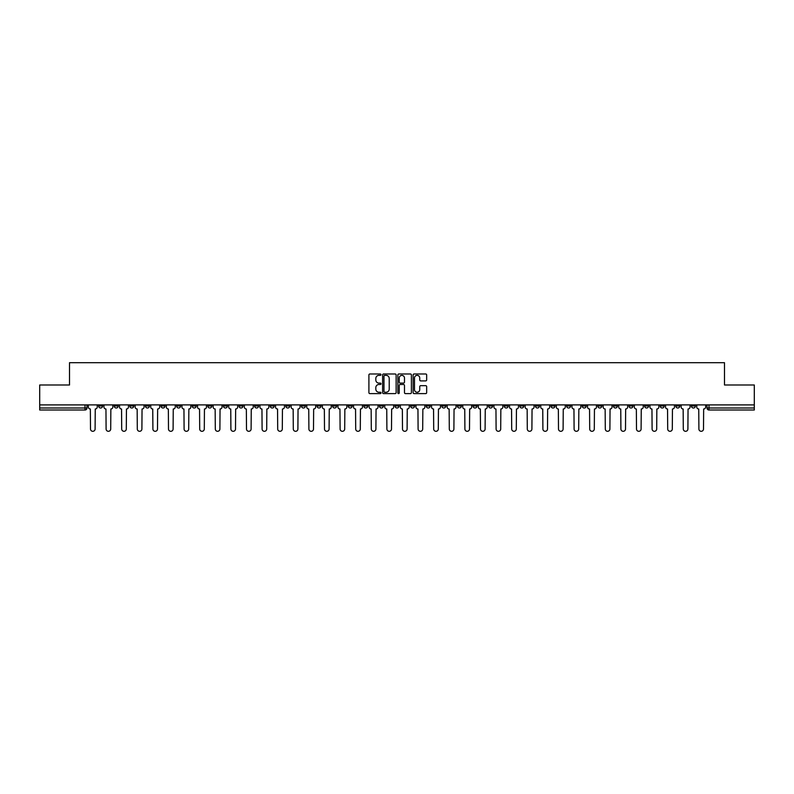 <?xml version="1.0" encoding="UTF-8"?>
<svg xmlns="http://www.w3.org/2000/svg" width="794" height="794" viewBox="0 0 794 794"><rect width="100%" height="100%" fill="white"/><g stroke="black" fill="none" stroke-linecap="round" stroke-linejoin="round"><path stroke-width="1.19" d="M381.001 374.669A0.685 0.685 0 0 0 380.316 373.984L369.885 373.984A0.983 0.983 0 0 0 368.902 374.967L368.902 392.633A0.983 0.983 0 0 0 369.885 393.616L380.316 393.616A0.685 0.685 0 0 0 381.001 392.931A0.685 0.685 0 0 0 380.316 392.246L378.966 392.246A3.136 3.136 0 0 1 375.82 389.1L375.82 387.631A3.136 3.136 0 0 1 378.966 384.485L380.316 384.485A0.685 0.685 0 0 0 381.001 383.8A0.685 0.685 0 0 0 380.316 383.115L378.966 383.115A3.136 3.136 0 0 1 375.82 379.969L375.82 378.5A3.136 3.136 0 0 1 378.966 375.354L380.316 375.354A0.685 0.685 0 0 0 381.001 374.669M613.405 404.9L613.405 406.002L617.404 406.002A2.005 2.005 0 0 1 615.4 407.997A2.005 2.005 0 0 1 613.405 406.002L613.405 404.9M535.404 404.9L535.404 406.002L539.404 406.002A2.005 2.005 0 0 1 537.399 407.997A2.005 2.005 0 0 1 535.404 406.002L535.404 404.9M519.802 406.002L519.802 404.9L519.802 406.002A2.005 2.005 0 0 0 521.797 407.997A2.005 2.005 0 0 1 519.802 406.002L523.802 406.002A2.005 2.005 0 0 1 521.797 407.997M488.598 404.9L488.598 406.002L492.598 406.002A2.005 2.005 0 0 1 490.603 407.997A2.005 2.005 0 0 1 488.598 406.002L488.598 404.9M472.996 406.002L472.996 404.9L472.996 406.002A2.005 2.005 0 0 0 475.001 407.997A2.005 2.005 0 0 1 472.996 406.002L476.996 406.002A2.005 2.005 0 0 1 475.001 407.997M457.404 406.002L457.404 404.9L457.404 406.002A2.005 2.005 0 0 0 459.398 407.997A2.005 2.005 0 0 1 457.404 406.002L461.403 406.002A2.005 2.005 0 0 1 459.398 407.997A2.005 2.005 0 0 0 461.403 406.002A2.005 2.005 0 0 1 459.398 407.997M410.597 406.002L410.597 404.9L410.597 406.002A2.005 2.005 0 0 0 412.602 407.997A2.005 2.005 0 0 1 410.597 406.002L414.597 406.002A2.005 2.005 0 0 1 412.602 407.997M394.995 404.9L394.995 406.002L399.005 406.002A2.005 2.005 0 0 1 397 407.997A2.005 2.005 0 0 1 394.995 406.002L394.995 404.9M379.403 404.9L379.403 406.002L383.403 406.002A2.005 2.005 0 0 1 381.398 407.997A2.005 2.005 0 0 1 379.403 406.002L379.403 404.9M363.801 404.9L363.801 406.002L367.801 406.002A2.005 2.005 0 0 1 365.796 407.997A2.005 2.005 0 0 1 363.801 406.002L363.801 404.9M348.199 406.002L348.199 404.9L348.199 406.002A2.005 2.005 0 0 0 350.204 407.997A2.005 2.005 0 0 1 348.199 406.002L352.199 406.002A2.005 2.005 0 0 1 350.204 407.997M317.005 404.9L317.005 406.002L321.004 406.002A2.005 2.005 0 0 1 318.999 407.997A2.005 2.005 0 0 1 317.005 406.002L317.005 404.9M301.402 406.002L301.402 404.9L301.402 406.002A2.005 2.005 0 0 0 303.397 407.997A2.005 2.005 0 0 1 301.402 406.002L305.402 406.002A2.005 2.005 0 0 1 303.397 407.997A2.005 2.005 0 0 0 305.402 406.002A2.005 2.005 0 0 1 303.397 407.997M207.8 404.9L207.8 406.002L211.8 406.002A2.005 2.005 0 0 1 209.805 407.997A2.005 2.005 0 0 1 207.8 406.002L207.8 404.9M192.198 404.9L192.198 406.002L196.197 406.002A2.005 2.005 0 0 1 194.202 407.997A2.005 2.005 0 0 1 192.198 406.002L192.198 404.9M176.596 404.9L176.596 406.002L180.595 406.002A2.005 2.005 0 0 1 178.6 407.997A2.005 2.005 0 0 1 176.596 406.002L176.596 404.9M145.401 404.9L145.401 406.002L149.401 406.002A2.005 2.005 0 0 1 147.396 407.997A2.005 2.005 0 0 1 145.401 406.002L145.401 404.9M129.799 404.9L129.799 406.002L133.799 406.002A2.005 2.005 0 0 1 131.804 407.997A2.005 2.005 0 0 1 129.799 406.002L129.799 404.9M425.683 380.902A0.983 0.983 0 0 0 426.666 379.919L426.666 374.967A0.983 0.983 0 0 0 425.683 373.984L414.101 373.984A0.983 0.983 0 0 0 413.118 374.967L413.118 392.633A0.983 0.983 0 0 0 414.101 393.616L425.683 393.616A0.983 0.983 0 0 0 426.666 392.633L426.666 386.648A0.983 0.983 0 0 0 425.683 385.666L420.731 385.666A0.983 0.983 0 0 0 419.748 386.648L419.748 389.616A2.63 2.63 0 0 1 417.118 392.246A2.63 2.63 0 0 1 414.498 389.616L414.498 377.984A2.63 2.63 0 0 1 417.118 375.354A2.63 2.63 0 0 1 419.748 377.984L419.748 379.919A0.983 0.983 0 0 0 420.731 380.902L425.683 380.902M39.7 404.9L39.7 385.001L69.505 385.001L69.505 362.699L724.495 362.699L724.495 385.001L754.3 385.001L754.3 404.9L39.7 404.9L39.7 407.997L87.003 407.997L87.003 404.9L87.003 407.997A2.005 2.005 0 0 1 84.998 410.002L39.7 410.002L39.7 407.997M396.137 374.967A0.983 0.983 0 0 0 395.164 373.984L383.581 373.984A0.983 0.983 0 0 0 382.599 374.967L382.599 392.633A0.983 0.983 0 0 0 383.581 393.616L395.164 393.616A0.983 0.983 0 0 0 396.137 392.633L396.137 374.967M398.836 373.984L410.419 373.984A0.983 0.983 0 0 1 411.401 374.967L411.401 392.633A0.983 0.983 0 0 1 410.419 393.616L405.466 393.616A0.983 0.983 0 0 1 404.483 392.633L404.483 385.467A0.983 0.983 0 0 0 403.501 384.485L400.216 384.485A0.983 0.983 0 0 0 399.233 385.467L399.233 392.931A0.685 0.685 0 0 1 398.548 393.616A0.685 0.685 0 0 1 397.863 392.931L397.863 374.967A0.983 0.983 0 0 1 398.836 373.984M706.997 404.9L706.997 407.997L754.3 407.997L754.3 410.002L709.002 410.002A2.005 2.005 0 0 1 706.997 407.997A2.005 2.005 0 0 0 709.002 410.002L709.002 404.9M754.3 404.9L754.3 407.997M695.395 404.9L695.395 406.002A2.005 2.005 0 0 1 693.4 407.997A2.005 2.005 0 0 1 691.395 406.002L695.395 406.002A2.005 2.005 0 0 1 693.4 407.997A2.005 2.005 0 0 0 695.395 406.002L695.395 404.9M691.395 404.9L691.395 406.002M679.803 404.9L679.803 406.002A2.005 2.005 0 0 1 677.798 407.997A2.005 2.005 0 0 1 675.803 406.002A2.005 2.005 0 0 0 677.798 407.997M675.803 404.9L675.803 406.002L679.803 406.002M664.201 404.9L664.201 406.002A2.005 2.005 0 0 1 662.196 407.997A2.005 2.005 0 0 1 660.201 406.002L664.201 406.002A2.005 2.005 0 0 1 662.196 407.997A2.005 2.005 0 0 0 664.201 406.002M660.201 404.9L660.201 406.002M648.599 404.9L648.599 406.002A2.005 2.005 0 0 1 646.604 407.997A2.005 2.005 0 0 1 644.599 406.002A2.005 2.005 0 0 0 646.604 407.997M644.599 404.9L644.599 406.002L648.599 406.002M632.997 404.9L632.997 406.002A2.005 2.005 0 0 1 631.002 407.997A2.005 2.005 0 0 1 628.997 406.002L632.997 406.002M628.997 404.9L628.997 406.002M617.404 404.9L617.404 406.002A2.005 2.005 0 0 1 615.4 407.997A2.005 2.005 0 0 0 617.404 406.002M601.802 404.9L601.802 406.002A2.005 2.005 0 0 1 599.798 407.997A2.005 2.005 0 0 1 597.803 406.002L601.802 406.002M597.803 404.9L597.803 406.002M586.2 404.9L586.2 406.002A2.005 2.005 0 0 1 584.195 407.997A2.005 2.005 0 0 1 582.201 406.002L586.2 406.002M582.201 404.9L582.201 406.002M570.598 404.9L570.598 406.002A2.005 2.005 0 0 1 568.603 407.997A2.005 2.005 0 0 1 566.598 406.002A2.005 2.005 0 0 0 568.603 407.997M566.598 404.9L566.598 406.002L570.598 406.002M554.996 404.9L554.996 406.002A2.005 2.005 0 0 1 553.001 407.997A2.005 2.005 0 0 1 550.996 406.002L554.996 406.002M550.996 404.9L550.996 406.002M539.404 404.9L539.404 406.002L539.404 404.9M523.802 404.9L523.802 406.002M508.2 404.9L508.2 406.002A2.005 2.005 0 0 1 506.205 407.997A2.005 2.005 0 0 1 504.2 406.002L508.2 406.002A2.005 2.005 0 0 1 506.205 407.997A2.005 2.005 0 0 0 508.2 406.002L508.2 404.9M504.2 404.9L504.2 406.002M492.598 404.9L492.598 406.002A2.005 2.005 0 0 1 490.603 407.997A2.005 2.005 0 0 0 492.598 406.002L492.598 404.9M476.996 404.9L476.996 406.002L476.996 404.9M461.403 404.9L461.403 406.002M445.801 404.9L445.801 406.002A2.005 2.005 0 0 1 443.796 407.997A2.005 2.005 0 0 1 441.801 406.002L445.801 406.002A2.005 2.005 0 0 1 443.796 407.997A2.005 2.005 0 0 0 445.801 406.002M441.801 404.9L441.801 406.002M430.199 404.9L430.199 406.002A2.005 2.005 0 0 1 428.204 407.997A2.005 2.005 0 0 1 426.199 406.002A2.005 2.005 0 0 0 428.204 407.997A2.005 2.005 0 0 0 430.199 406.002A2.005 2.005 0 0 1 428.204 407.997M426.199 404.9L426.199 406.002L430.199 406.002M414.597 404.9L414.597 406.002L414.597 404.9M399.005 404.9L399.005 406.002L399.005 404.9M383.403 404.9L383.403 406.002A2.005 2.005 0 0 1 381.398 407.997A2.005 2.005 0 0 0 383.403 406.002L383.403 404.9M367.801 404.9L367.801 406.002A2.005 2.005 0 0 1 365.796 407.997A2.005 2.005 0 0 0 367.801 406.002M352.199 404.9L352.199 406.002L352.199 404.9M336.596 404.9L336.596 406.002A2.005 2.005 0 0 1 334.602 407.997A2.005 2.005 0 0 1 332.597 406.002A2.005 2.005 0 0 0 334.602 407.997M332.597 404.9L332.597 406.002L336.596 406.002M321.004 404.9L321.004 406.002A2.005 2.005 0 0 1 318.999 407.997A2.005 2.005 0 0 0 321.004 406.002L321.004 404.9M305.402 404.9L305.402 406.002M289.8 404.9L289.8 406.002A2.005 2.005 0 0 1 287.795 407.997A2.005 2.005 0 0 1 285.8 406.002L289.8 406.002M285.8 404.9L285.8 406.002M274.198 404.9L274.198 406.002A2.005 2.005 0 0 1 272.203 407.997A2.005 2.005 0 0 1 270.198 406.002L274.198 406.002M270.198 404.9L270.198 406.002M258.596 404.9L258.596 406.002A2.005 2.005 0 0 1 256.601 407.997A2.005 2.005 0 0 1 254.596 406.002L258.596 406.002M254.596 404.9L254.596 406.002M243.004 404.9L243.004 406.002A2.005 2.005 0 0 1 240.999 407.997A2.005 2.005 0 0 1 239.004 406.002L243.004 406.002M239.004 404.9L239.004 406.002M227.402 404.9L227.402 406.002A2.005 2.005 0 0 1 225.397 407.997A2.005 2.005 0 0 1 223.402 406.002L227.402 406.002M223.402 404.9L223.402 406.002M211.8 404.9L211.8 406.002L211.8 404.9M196.197 404.9L196.197 406.002M180.595 404.9L180.595 406.002L180.595 404.9M165.003 404.9L165.003 406.002A2.005 2.005 0 0 1 162.998 407.997A2.005 2.005 0 0 1 161.003 406.002L165.003 406.002M161.003 404.9L161.003 406.002M149.401 404.9L149.401 406.002M133.799 404.9L133.799 406.002L133.799 404.9M118.197 404.9L118.197 406.002A2.005 2.005 0 0 1 116.202 407.997A2.005 2.005 0 0 1 114.197 406.002L118.197 406.002M114.197 404.9L114.197 406.002M98.605 404.9L98.605 406.002L102.605 406.002L102.605 404.9L102.605 406.002A2.005 2.005 0 0 1 100.6 407.997A2.005 2.005 0 0 1 98.605 406.002A2.005 2.005 0 0 0 100.6 407.997M84.998 410.002A2.005 2.005 0 0 0 87.003 407.997A2.005 2.005 0 0 1 84.998 410.002L84.998 404.9M384.653 375.354A0.685 0.685 0 0 0 383.968 376.048L383.968 391.551A0.685 0.685 0 0 0 384.653 392.246L386.083 392.246A3.136 3.136 0 0 0 389.219 389.1L389.219 378.5A3.136 3.136 0 0 0 386.083 375.354L384.653 375.354M404.483 378.033A2.63 2.63 0 0 0 401.863 375.403A2.63 2.63 0 0 0 399.233 378.033L399.233 382.132A0.983 0.983 0 0 0 400.216 383.115L403.501 383.115A0.983 0.983 0 0 0 404.483 382.132L404.483 378.033M88.352 407.004L88.352 404.9L88.352 407.004A2.005 2.005 0 0 0 90.347 408.999L90.496 428.998A2.303 2.303 0 0 0 92.799 431.301A2.303 2.303 0 0 0 95.101 428.998L95.25 408.999A2.005 2.005 0 0 0 97.245 407.004L97.245 404.9L97.245 407.004M90.347 408.999L90.496 428.998M95.101 428.998L95.25 408.999M103.954 407.004L103.954 404.9L103.954 407.004A2.005 2.005 0 0 0 105.949 408.999L106.098 428.998A2.303 2.303 0 0 0 108.401 431.301A2.303 2.303 0 0 0 110.703 428.998L110.852 408.999A2.005 2.005 0 0 0 112.847 407.004L112.847 404.9L112.847 407.004M119.547 407.004L119.547 404.9L119.547 407.004A2.005 2.005 0 0 0 121.551 408.999L121.7 428.998A2.303 2.303 0 0 0 124.003 431.301A2.303 2.303 0 0 0 126.296 428.998L126.454 408.999A2.005 2.005 0 0 0 128.449 407.004L128.449 404.9L128.449 407.004M135.149 407.004L135.149 404.9L135.149 407.004A2.005 2.005 0 0 0 137.154 408.999L137.302 428.998A2.303 2.303 0 0 0 139.595 431.301A2.303 2.303 0 0 0 141.898 428.998L142.047 408.999A2.005 2.005 0 0 0 144.051 407.004L144.051 404.9L144.051 407.004M105.949 408.999L106.098 428.998M110.703 428.998L110.852 408.999M121.551 408.999L121.7 428.998M126.296 428.998L126.454 408.999M137.154 408.999L137.302 428.998M141.898 428.998L142.047 408.999M150.751 407.004L150.751 404.9L150.751 407.004A2.005 2.005 0 0 0 152.746 408.999L152.905 428.998A2.303 2.303 0 0 0 155.197 431.301A2.303 2.303 0 0 0 157.5 428.998L157.649 408.999A2.005 2.005 0 0 0 159.654 407.004L159.654 404.9L159.654 407.004M166.353 407.004L166.353 404.9L166.353 407.004A2.005 2.005 0 0 0 168.348 408.999L168.497 428.998A2.303 2.303 0 0 0 170.799 431.301A2.303 2.303 0 0 0 173.102 428.998L173.251 408.999A2.005 2.005 0 0 0 175.246 407.004L175.246 404.9L175.246 407.004M152.746 408.999L152.905 428.998M157.5 428.998L157.649 408.999M168.348 408.999L168.497 428.998M173.102 428.998L173.251 408.999M181.945 407.004L181.945 404.9L181.945 407.004A2.005 2.005 0 0 0 183.95 408.999L184.099 428.998A2.303 2.303 0 0 0 186.401 431.301A2.303 2.303 0 0 0 188.704 428.998L188.853 408.999A2.005 2.005 0 0 0 190.848 407.004L190.848 404.9L190.848 407.004M197.547 407.004L197.547 404.9L197.547 407.004A2.005 2.005 0 0 0 199.552 408.999L199.701 428.998A2.303 2.303 0 0 0 202.004 431.301A2.303 2.303 0 0 0 204.296 428.998L204.445 408.999A2.005 2.005 0 0 0 206.45 407.004L206.45 404.9L206.45 407.004M213.149 407.004L213.149 404.9L213.149 407.004A2.005 2.005 0 0 0 215.154 408.999L215.303 428.998A2.303 2.303 0 0 0 217.596 431.301A2.303 2.303 0 0 0 219.898 428.998L220.047 408.999A2.005 2.005 0 0 0 222.052 407.004L222.052 404.9L222.052 407.004M228.751 407.004L228.751 404.9L228.751 407.004A2.005 2.005 0 0 0 230.746 408.999L230.895 428.998A2.303 2.303 0 0 0 233.198 431.301A2.303 2.303 0 0 0 235.5 428.998L235.649 408.999A2.005 2.005 0 0 0 237.654 407.004L237.654 404.9L237.654 407.004M244.353 407.004L244.353 404.9L244.353 407.004A2.005 2.005 0 0 0 246.348 408.999L246.497 428.998A2.303 2.303 0 0 0 248.8 431.301A2.303 2.303 0 0 0 251.103 428.998L251.251 408.999A2.005 2.005 0 0 0 253.246 407.004L253.246 404.9L253.246 407.004M259.946 407.004L259.946 404.9L259.946 407.004A2.005 2.005 0 0 0 261.951 408.999L262.099 428.998A2.303 2.303 0 0 0 264.402 431.301A2.303 2.303 0 0 0 266.705 428.998L266.853 408.999A2.005 2.005 0 0 0 268.848 407.004L268.848 404.9L268.848 407.004M275.548 407.004L275.548 404.9L275.548 407.004A2.005 2.005 0 0 0 277.553 408.999L277.702 428.998A2.303 2.303 0 0 0 280.004 431.301A2.303 2.303 0 0 0 282.297 428.998L282.446 408.999A2.005 2.005 0 0 0 284.451 407.004L284.451 404.9L284.451 407.004M291.15 407.004L291.15 404.9L291.15 407.004A2.005 2.005 0 0 0 293.155 408.999L293.304 428.998A2.303 2.303 0 0 0 295.596 431.301A2.303 2.303 0 0 0 297.899 428.998L298.048 408.999A2.005 2.005 0 0 0 300.053 407.004L300.053 404.9L300.053 407.004M183.95 408.999L184.099 428.998M188.704 428.998L188.853 408.999M199.552 408.999L199.701 428.998M204.296 428.998L204.445 408.999M215.154 408.999L215.303 428.998M219.898 428.998L220.047 408.999M230.746 408.999L230.895 428.998M235.5 428.998L235.649 408.999M246.348 408.999L246.497 428.998M251.103 428.998L251.251 408.999M261.951 408.999L262.099 428.998M266.705 428.998L266.853 408.999M277.553 408.999L277.702 428.998M282.297 428.998L282.446 408.999M293.155 408.999L293.304 428.998M297.899 428.998L298.048 408.999M306.752 407.004L306.752 404.9L306.752 407.004A2.005 2.005 0 0 0 308.747 408.999L308.896 428.998A2.303 2.303 0 0 0 311.198 431.301A2.303 2.303 0 0 0 313.501 428.998L313.65 408.999A2.005 2.005 0 0 0 315.655 407.004L315.655 404.9L315.655 407.004M322.354 407.004L322.354 404.9L322.354 407.004A2.005 2.005 0 0 0 324.349 408.999L324.498 428.998A2.303 2.303 0 0 0 326.8 431.301A2.303 2.303 0 0 0 329.103 428.998L329.252 408.999A2.005 2.005 0 0 0 331.247 407.004L331.247 404.9L331.247 407.004M337.946 407.004L337.946 404.9L337.946 407.004A2.005 2.005 0 0 0 339.951 408.999L340.1 428.998A2.303 2.303 0 0 0 342.403 431.301A2.303 2.303 0 0 0 344.695 428.998L344.854 408.999A2.005 2.005 0 0 0 346.849 407.004L346.849 404.9L346.849 407.004M353.548 407.004L353.548 404.9L353.548 407.004A2.005 2.005 0 0 0 355.553 408.999L355.702 428.998A2.303 2.303 0 0 0 358.005 431.301A2.303 2.303 0 0 0 360.297 428.998L360.446 408.999A2.005 2.005 0 0 0 362.451 407.004L362.451 404.9L362.451 407.004M369.15 407.004L369.15 404.9L369.15 407.004A2.005 2.005 0 0 0 371.145 408.999L371.304 428.998A2.303 2.303 0 0 0 373.597 431.301A2.303 2.303 0 0 0 375.899 428.998L376.048 408.999A2.005 2.005 0 0 0 378.053 407.004L378.053 404.9L378.053 407.004M384.753 407.004L384.753 404.9L384.753 407.004A2.005 2.005 0 0 0 386.747 408.999L386.896 428.998A2.303 2.303 0 0 0 389.199 431.301A2.303 2.303 0 0 0 391.502 428.998L391.65 408.999A2.005 2.005 0 0 0 393.645 407.004L393.645 404.9L393.645 407.004M400.355 407.004L400.355 404.9L400.355 407.004A2.005 2.005 0 0 0 402.35 408.999L402.498 428.998A2.303 2.303 0 0 0 404.801 431.301A2.303 2.303 0 0 0 407.104 428.998L407.253 408.999A2.005 2.005 0 0 0 409.247 407.004L409.247 404.9L409.247 407.004M415.947 407.004L415.947 404.9L415.947 407.004A2.005 2.005 0 0 0 417.952 408.999L418.101 428.998A2.303 2.303 0 0 0 420.403 431.301A2.303 2.303 0 0 0 422.696 428.998L422.855 408.999A2.005 2.005 0 0 0 424.85 407.004L424.85 404.9L424.85 407.004M431.549 407.004L431.549 404.9L431.549 407.004A2.005 2.005 0 0 0 433.554 408.999L433.703 428.998A2.303 2.303 0 0 0 435.995 431.301A2.303 2.303 0 0 0 438.298 428.998L438.447 408.999A2.005 2.005 0 0 0 440.452 407.004L440.452 404.9L440.452 407.004M447.151 407.004L447.151 404.9L447.151 407.004A2.005 2.005 0 0 0 449.146 408.999L449.305 428.998A2.303 2.303 0 0 0 451.597 431.301A2.303 2.303 0 0 0 453.9 428.998L454.049 408.999A2.005 2.005 0 0 0 456.054 407.004L456.054 404.9L456.054 407.004M462.753 407.004L462.753 404.9L462.753 407.004A2.005 2.005 0 0 0 464.748 408.999L464.897 428.998A2.303 2.303 0 0 0 467.2 431.301A2.303 2.303 0 0 0 469.502 428.998L469.651 408.999A2.005 2.005 0 0 0 471.646 407.004L471.646 404.9L471.646 407.004M478.345 407.004L478.345 404.9L478.345 407.004A2.005 2.005 0 0 0 480.35 408.999L480.499 428.998A2.303 2.303 0 0 0 482.802 431.301A2.303 2.303 0 0 0 485.104 428.998L485.253 408.999A2.005 2.005 0 0 0 487.248 407.004L487.248 404.9L487.248 407.004M493.947 407.004L493.947 404.9L493.947 407.004A2.005 2.005 0 0 0 495.952 408.999L496.101 428.998A2.303 2.303 0 0 0 498.404 431.301A2.303 2.303 0 0 0 500.696 428.998L500.845 408.999A2.005 2.005 0 0 0 502.85 407.004L502.85 404.9L502.85 407.004M509.55 407.004L509.55 404.9L509.55 407.004A2.005 2.005 0 0 0 511.554 408.999L511.703 428.998A2.303 2.303 0 0 0 513.996 431.301A2.303 2.303 0 0 0 516.299 428.998L516.447 408.999A2.005 2.005 0 0 0 518.452 407.004L518.452 404.9L518.452 407.004M525.152 407.004L525.152 404.9L525.152 407.004A2.005 2.005 0 0 0 527.147 408.999L527.295 428.998A2.303 2.303 0 0 0 529.598 431.301A2.303 2.303 0 0 0 531.901 428.998L532.049 408.999A2.005 2.005 0 0 0 534.054 407.004L534.054 404.9L534.054 407.004M308.747 408.999L308.896 428.998M313.501 428.998L313.65 408.999M324.349 408.999L324.498 428.998M329.103 428.998L329.252 408.999M339.951 408.999L340.1 428.998M344.695 428.998L344.854 408.999M355.553 408.999L355.702 428.998M360.297 428.998L360.446 408.999M371.145 408.999L371.304 428.998M375.899 428.998L376.048 408.999M386.747 408.999L386.896 428.998M391.502 428.998L391.65 408.999M402.35 408.999L402.498 428.998M407.104 428.998L407.253 408.999M417.952 408.999L418.101 428.998M422.696 428.998L422.855 408.999M433.554 408.999L433.703 428.998M438.298 428.998L438.447 408.999M449.146 408.999L449.305 428.998M453.9 428.998L454.049 408.999M464.748 408.999L464.897 428.998M469.502 428.998L469.651 408.999M480.35 408.999L480.499 428.998M485.104 428.998L485.253 408.999M495.952 408.999L496.101 428.998M500.696 428.998L500.845 408.999M511.554 408.999L511.703 428.998M516.299 428.998L516.447 408.999M527.147 408.999L527.295 428.998M531.901 428.998L532.049 408.999M540.754 407.004L540.754 404.9L540.754 407.004A2.005 2.005 0 0 0 542.749 408.999L542.898 428.998A2.303 2.303 0 0 0 545.2 431.301A2.303 2.303 0 0 0 547.503 428.998L547.652 408.999A2.005 2.005 0 0 0 549.646 407.004L549.646 404.9L549.646 407.004M542.749 408.999L542.898 428.998M547.503 428.998L547.652 408.999M556.346 407.004L556.346 404.9L556.346 407.004A2.005 2.005 0 0 0 558.351 408.999L558.5 428.998A2.303 2.303 0 0 0 560.802 431.301A2.303 2.303 0 0 0 563.105 428.998L563.254 408.999A2.005 2.005 0 0 0 565.249 407.004L565.249 404.9L565.249 407.004M558.351 408.999L558.5 428.998M563.105 428.998L563.254 408.999M571.948 407.004L571.948 404.9L571.948 407.004A2.005 2.005 0 0 0 573.953 408.999L574.102 428.998A2.303 2.303 0 0 0 576.404 431.301A2.303 2.303 0 0 0 578.697 428.998L578.846 408.999A2.005 2.005 0 0 0 580.851 407.004L580.851 404.9L580.851 407.004M573.953 408.999L574.102 428.998M578.697 428.998L578.846 408.999M587.55 407.004L587.55 404.9L587.55 407.004A2.005 2.005 0 0 0 589.555 408.999L589.704 428.998A2.303 2.303 0 0 0 591.996 431.301A2.303 2.303 0 0 0 594.299 428.998L594.448 408.999A2.005 2.005 0 0 0 596.453 407.004L596.453 404.9L596.453 407.004M589.555 408.999L589.704 428.998M594.299 428.998L594.448 408.999M603.152 407.004L603.152 404.9L603.152 407.004A2.005 2.005 0 0 0 605.147 408.999L605.296 428.998A2.303 2.303 0 0 0 607.599 431.301A2.303 2.303 0 0 0 609.901 428.998L610.05 408.999A2.005 2.005 0 0 0 612.055 407.004L612.055 404.9L612.055 407.004M605.147 408.999L605.296 428.998M609.901 428.998L610.05 408.999M618.754 407.004L618.754 404.9L618.754 407.004A2.005 2.005 0 0 0 620.749 408.999L620.898 428.998A2.303 2.303 0 0 0 623.201 431.301A2.303 2.303 0 0 0 625.503 428.998L625.652 408.999A2.005 2.005 0 0 0 627.647 407.004L627.647 404.9L627.647 407.004M620.749 408.999L620.898 428.998M625.503 428.998L625.652 408.999M634.346 407.004L634.346 404.9L634.346 407.004A2.005 2.005 0 0 0 636.351 408.999L636.5 428.998A2.303 2.303 0 0 0 638.803 431.301A2.303 2.303 0 0 0 641.095 428.998L641.254 408.999A2.005 2.005 0 0 0 643.249 407.004L643.249 404.9L643.249 407.004M636.351 408.999L636.5 428.998M641.095 428.998L641.254 408.999M649.949 407.004L649.949 404.9L649.949 407.004A2.005 2.005 0 0 0 651.953 408.999L652.102 428.998A2.303 2.303 0 0 0 654.405 431.301A2.303 2.303 0 0 0 656.698 428.998L656.846 408.999A2.005 2.005 0 0 0 658.851 407.004L658.851 404.9L658.851 407.004M651.953 408.999L652.102 428.998M656.698 428.998L656.846 408.999M665.551 407.004L665.551 404.9L665.551 407.004A2.005 2.005 0 0 0 667.546 408.999L667.704 428.998A2.303 2.303 0 0 0 669.997 431.301A2.303 2.303 0 0 0 672.3 428.998L672.449 408.999A2.005 2.005 0 0 0 674.453 407.004L674.453 404.9L674.453 407.004M667.546 408.999L667.704 428.998M672.3 428.998L672.449 408.999M681.153 407.004L681.153 404.9L681.153 407.004A2.005 2.005 0 0 0 683.148 408.999L683.297 428.998A2.303 2.303 0 0 0 685.599 431.301A2.303 2.303 0 0 0 687.902 428.998L688.051 408.999A2.005 2.005 0 0 0 690.046 407.004L690.046 404.9L690.046 407.004M683.148 408.999L683.297 428.998M687.902 428.998L688.051 408.999M696.755 407.004L696.755 404.9L696.755 407.004A2.005 2.005 0 0 0 698.75 408.999L698.899 428.998A2.303 2.303 0 0 0 701.201 431.301A2.303 2.303 0 0 0 703.504 428.998L703.653 408.999A2.005 2.005 0 0 0 705.648 407.004L705.648 404.9L705.648 407.004M698.75 408.999L698.899 428.998M703.504 428.998L703.653 408.999"/></g></svg>
